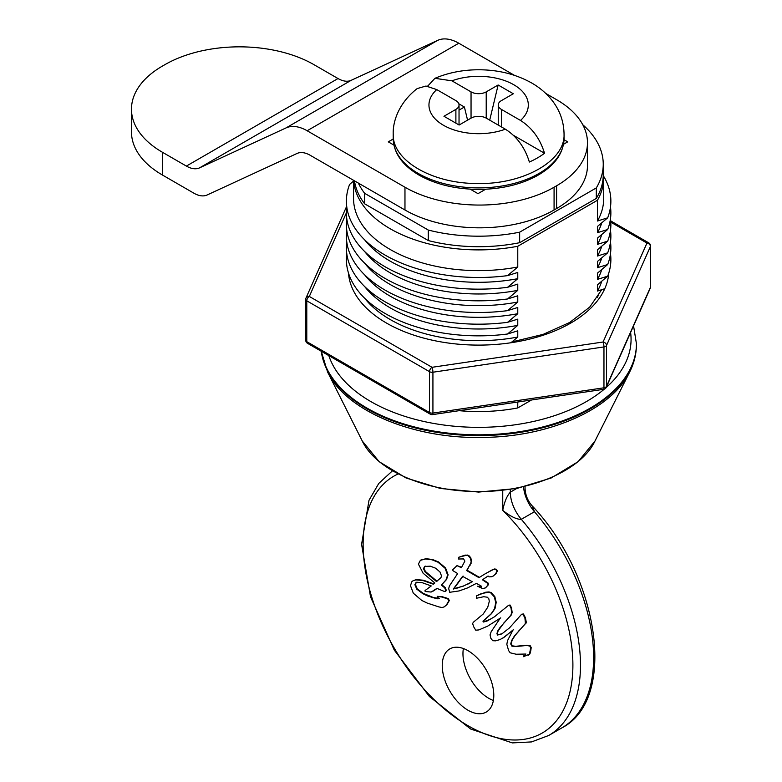 <?xml version="1.0" encoding="UTF-8"?>
<svg xmlns="http://www.w3.org/2000/svg" width="782" height="782" viewBox="0 0 782 782"><rect width="100%" height="100%" fill="white"/><g stroke="black" fill="none" stroke-linecap="round" stroke-linejoin="round"><path stroke-width="1.17" d="M610.488 241.99A132.236 76.353 180 0 1 607.673 264.521L597.448 273.143L597.448 279.379A125.091 72.218 0 0 0 601.749 269.575M346.778 241.99A132.236 76.353 180 0 0 507.547 322.331L517.772 319.144L517.772 325.371L507.547 334.002L517.772 330.815L517.772 337.042L510.949 342.751M601.749 222.88A125.091 72.218 0 0 1 597.448 232.684L597.448 226.457L607.673 217.826A132.236 76.353 180 0 0 603.704 176.341M603.724 177.67L603.724 198.413A125.091 72.218 0 0 1 597.448 221.013L597.448 200.27A125.091 72.218 0 0 0 603.724 177.67A125.091 72.218 0 0 0 603.245 171.366M601.749 234.561A125.091 72.218 0 0 1 597.448 244.355L597.448 238.129L607.673 229.497L597.448 232.684M601.749 246.232A125.091 72.218 0 0 1 597.448 256.027L597.448 249.8L607.673 241.169L597.448 244.355M601.749 257.904A125.091 72.218 0 0 1 597.448 267.698L597.448 261.471L607.673 252.84L597.448 256.027M601.749 281.246A125.091 72.218 0 0 1 597.448 291.051L597.448 284.814L607.673 276.193L597.448 279.379M597.448 297.531L597.448 296.495L598.787 295.391M353.542 181.053L349.593 184.444A132.236 76.353 180 0 0 507.547 275.635L517.772 272.449L517.772 278.675L507.547 287.307L517.772 284.12L517.772 290.357L507.547 298.978L517.772 295.792L517.772 302.028L507.547 310.65L517.772 307.473L517.772 313.699L507.547 322.331M597.448 291.051L604.76 288.724M597.448 267.698L607.673 264.521M597.448 221.013L607.673 217.826M507.547 275.635L517.772 267.004L517.772 246.271L597.448 200.27M531.564 399.973L517.772 407.94L517.772 402.016M364.666 239.859A125.091 72.218 0 0 0 517.772 278.675M353.63 180.349A125.091 72.218 0 0 0 517.772 246.271M353.542 180.3L353.542 198.413A125.091 72.218 0 0 0 517.772 267.004M364.666 251.53A125.091 72.218 0 0 0 517.772 290.357M364.666 263.202A125.091 72.218 0 0 0 517.772 302.028M364.666 274.873A125.091 72.218 0 0 0 517.772 313.699M364.666 286.554A125.091 72.218 0 0 0 517.772 325.371M364.666 298.225A125.091 72.218 0 0 0 517.772 337.042M517.772 407.94A125.091 72.218 180 0 1 459.142 410.677M610.488 206.966A132.236 76.353 180 0 1 607.673 229.497M507.547 287.307A132.236 76.353 180 0 1 346.778 206.966M610.488 218.647A132.236 76.353 180 0 1 607.673 241.169M507.547 298.978A132.236 76.353 180 0 1 346.778 218.647M610.488 230.319A132.236 76.353 180 0 1 607.673 252.84M507.547 310.65A132.236 76.353 180 0 1 346.778 230.319M610.488 253.661A132.236 76.353 180 0 1 607.673 276.193M507.547 334.002A132.236 76.353 180 0 1 346.778 253.661M354.471 180.838A124.612 71.944 0 0 0 364.647 203.828L428.282 240.563A124.612 71.944 0 0 0 519.649 242.694L596.304 198.433A124.612 71.944 0 0 0 603.245 174.757L603.245 164.249A124.612 71.944 0 0 0 583.049 124.983L582.932 125.042M364.647 203.828L364.647 193.32L428.282 230.055A124.612 71.944 0 0 0 519.649 232.186L596.304 187.924A124.612 71.944 0 0 0 603.245 164.249M358.371 183.086A124.612 71.944 0 0 0 364.647 193.32M596.304 198.433L596.304 187.924M519.649 242.694L519.649 232.186M428.282 240.563L428.282 230.055M432.563 414.607L603.587 389.328A3.578 0.723 -98.4 0 0 603.958 387.794L432.925 413.072A3.578 2.063 180 0 1 429.513 412.534L306.788 341.675A3.578 2.063 180 0 1 305.742 340.219A3.578 3.578 0 0 0 307.531 343.318A3.578 2.063 -60 0 1 306.788 341.675L306.788 300.826L429.513 371.675L429.513 412.534A3.578 2.063 -60 0 0 430.256 414.167A3.578 3.578 0 0 0 432.563 414.607A3.578 0.723 -98.4 0 0 432.925 413.072L432.925 372.222A3.578 2.063 180 0 1 429.513 371.675A3.578 2.063 120 0 1 432.035 367.305L603.069 342.017A3.578 2.825 23.9 0 1 606.529 345.448A3.578 2.063 180 0 1 603.958 346.934L603.958 387.794A3.578 2.063 180 0 0 606.529 386.308A3.578 2.825 -156.1 0 1 606.333 387.246L650.223 288.265A3.578 2.825 -156.1 0 0 650.419 287.336L606.529 386.308L606.529 345.448L650.419 246.477L650.419 287.336A3.578 2.063 180 0 0 650.526 286.818L650.526 245.968A3.578 2.063 180 0 1 650.419 246.477A3.578 2.825 23.9 0 0 646.958 243.046A3.578 2.063 -60 0 1 648.747 242.87L610.732 220.925M346.397 212.831L309.32 296.446A3.578 2.063 120 0 0 306.788 300.826A3.578 2.063 180 0 1 305.742 299.369L305.742 340.219M610.81 222.176L646.958 243.046L603.069 342.017A3.578 0.723 81.6 0 1 603.958 346.934L432.925 372.222A3.578 0.723 81.6 0 0 432.035 367.305L309.32 296.446A3.578 2.825 -156.1 0 0 306.045 297.913A3.578 3.578 0 0 0 305.742 299.369M351.196 80.311A27.878 16.099 -120 0 1 338.01 78.542L313.983 64.671A105.433 60.869 0 0 0 164.875 64.671L162.353 66.128A105.433 60.869 0 0 0 131.474 109.167A105.433 60.869 0 0 0 162.353 152.216L186.38 166.087A27.878 16.099 60 0 0 199.566 167.856L286.017 127.925L437.656 40.381L351.196 80.311L199.566 167.856M437.656 40.381A44.672 25.796 60 0 1 447.47 39.1A44.672 25.796 60 0 1 458.79 43.215L514.4 75.316M131.474 109.167L131.474 131.933A105.433 60.869 180 0 0 162.353 174.972L193.936 193.213A27.878 16.099 -120 0 0 207.132 194.982L296.974 153.487A27.878 16.099 60 0 1 303.093 152.685A27.878 16.099 60 0 1 310.161 155.256L404.968 209.996L404.968 187.23L307.15 130.76A44.672 25.796 -120 0 0 295.831 126.645A44.672 25.796 -120 0 0 286.017 127.925M404.968 187.23A105.433 60.869 0 0 0 554.076 187.23L556.598 185.774A105.433 60.869 0 0 0 587.478 142.725A105.433 60.869 0 0 0 556.598 99.685L545.728 93.41M587.478 142.725L587.478 165.491A105.433 60.869 180 0 1 556.598 208.53L556.598 185.774M404.968 209.996A105.433 60.869 180 0 0 554.076 209.996L556.598 208.53M393.219 139L388.283 141.855L393.913 145.1M470.207 189.156L477.998 193.653L485.661 189.224M563.529 144.269L567.722 141.855L564.037 139.724M489.708 120.154L498.134 84.994L513.305 93.752L501.379 100.634A10.723 6.188 0 0 0 498.242 105.013A10.723 6.188 0 0 0 501.379 109.382L520.519 120.438C532.083 127.818 540.088 138.756 544.526 153.262L513.403 135.296M428.702 86.401L427.901 85.932L434.939 78.308L451.918 80.829L471.047 91.875A10.723 6.188 0 0 0 486.218 91.875L498.134 84.994M434.939 78.308C448.712 72.54 463.501 69.696 479.327 69.774C498.633 69.891 516.071 74.29 531.633 82.96C539.697 87.555 546.53 93.39 552.141 100.467C559.883 110.37 563.851 121.611 564.057 134.191C565.308 161.112 522.523 185.051 475.964 183.487C431.283 183.311 392.114 159.978 393.219 134.191C392.711 120.418 399.7 102.139 417.207 88.571L425.975 86.04L436.747 89.588L455.886 100.634A10.723 6.188 0 0 1 459.034 105.013L459.034 124.964M459.034 105.013A10.723 6.188 0 0 1 455.886 109.382L443.961 116.274L459.132 125.022L471.047 118.141A10.723 6.188 0 0 1 486.218 118.141L505.358 129.186C516.882 136.508 524.888 147.456 529.365 162.021A83.156 48.015 180 0 0 544.526 153.262M467.568 120.154L464.41 107.017L458.819 103.781M427.373 86.176A83.156 48.015 180 0 1 427.901 85.932M464.41 107.017L459.034 110.115M463.1 576.06L453.834 588.748L463.257 586.089L470.93 582.522M424.802 566.344L423.922 568.143L425.379 571.456L436.982 581.261M490.754 619.129L483.941 621.719L483.462 620.859L491.575 613.606L495.016 608.533L496.218 602.336L494.82 596.578L491.213 592.58L488.994 591.935L485.72 592.209L476.463 595.855L476.463 598.259L483.687 596.725L487.284 597.194L488.818 598.777L489.317 601.29L487.773 607.145L483.256 613.978L473.315 622.267L472.611 623.606L473.794 626.968L475.739 630.184L478.819 629.94L487.704 626.108L500.724 617.868M502.288 633.645L497.978 634.749L497.45 633.352L498.114 630.849L503.852 623.01L511.379 614.887L512.142 612.394L511.536 607.849L510.089 605.043L508.838 605.19M528.554 655.033L529.922 653.918L530.783 650.702L531.203 647.584L530.216 645.727L527.058 645.209L515.631 646.294L512.386 645.844L511.213 643.674L512.112 640.272L514.976 635.59L526.315 622.423L525.406 617.702L523.451 613.978L521.926 614.183M525.954 623.371L525.455 623.655L524.908 617.985L522.953 614.261L521.428 614.466L522.005 614.105M525.69 654.925L523.373 656.039L523.373 656.704L529.424 654.202L530.704 647.877L529.727 646.01L526.56 645.492L515.133 646.587L511.887 646.137L510.724 643.967L511.614 640.566L514.478 635.874L525.455 623.655M502.689 638.239L513.481 629.725M479.474 577.38L467.128 570.254L471.663 561.232L470.705 557.664L468.77 555.484L465.29 555.103L458.643 557.292L458.408 559.003L463.589 558.925L464.87 561.095L461.38 567.722L457.001 565.611L461.634 567.312M492.562 576.402L495.935 573.851L497.42 570.948L496.384 569.228L494.351 568.983L492.249 569.843L484.332 574.32M493.08 576.148L495.436 574.144L496.922 571.231L495.886 569.521L493.853 569.267L487.137 572.737M488.095 576.021L482.406 579.794L488.066 575.992L488.994 576.872L492.064 576.696M485.573 587.82L488.623 584.516L488.027 582.991L482.905 579.501M481.477 586.871L477.567 586.207L482.582 588.572L485.387 587.927L488.124 584.809L487.528 583.274L482.406 579.794M441.752 584.701L446.053 579.785L447.607 575.102L445.075 568.25L438.008 562.199L431.967 559.775L425.496 558.983L420.374 560.323L418.409 564.096L423.121 573.235L434.841 582.991L433.316 584.203L422.954 580.527L415.819 579.892L412.984 580.801L411.772 581.779L410.482 585.659L413.316 593.206L421.781 600.449L427.265 603.098L438.868 606.9L442.065 607.526L444.078 606.92L446.434 604.936L448.829 600.801L447.724 598.865L441.703 596.979L437.226 596.539L438.868 598.738L437.06 598.797L427.783 596.04L422.73 593.646L416.796 589.169L414.861 584.672L416.679 582.238L422.065 582.639L431.234 585.933L425.496 590.224L424.822 590.948L425.623 591.554L431.156 592.042L436.991 588.387L444.293 591.436L445.867 591.133L446.229 590.146L445.212 587.556L441.752 584.701L446.551 579.491L448.106 574.819L445.574 567.967L438.507 561.916L432.466 559.492L425.995 558.7L420.872 560.029M433.619 590.879L437.089 588.435M439.367 598.455L433.443 597.546L423.228 593.362L417.295 588.885L415.359 584.389L416.239 582.394M444.332 606.773L446.933 604.652L449.327 600.508L448.223 598.582L442.201 596.695L437.549 596.353M437.226 596.539L437.725 596.255M433.815 583.919L423.453 580.234L416.317 579.599L413.238 580.655M420.374 560.323L420.912 560.01M493.794 695.364A36.451 21.046 60 0 1 486.248 712.05A36.451 21.046 60 0 1 449.797 691.005A36.451 21.046 60 0 1 449.797 648.913A36.451 21.046 60 0 1 477.88 658.679A36.451 21.046 60 0 1 493.794 695.364M415.975 582.531L416.679 582.238M445.339 591.436L445.73 590.439L444.714 587.839L441.253 584.985M425.408 566.119L423.424 568.426L424.88 571.75L436.483 581.544L440.97 577.634L441.488 575.865L440.012 572.023L435.77 568.27L430.296 566.168L424.538 566.471M457.001 565.611L452.651 569.824L453.022 570.743L457.656 573.558L449.445 585.894L448.682 588.592L449.67 592.297L459.102 590.928L467.519 587.947L476.404 583.372L481.653 586.334L480.656 587.174L477.567 586.207M481.653 586.334L481.155 586.881M487.939 572.277L484.361 574.301M484.39 574.281L478.975 577.673L466.629 570.547L470.656 563.509L471.165 561.515L470.207 557.957L468.271 555.767L466.619 555.22L458.643 557.292M467.128 570.254L466.629 570.547M462.758 586.383L472.269 581.72L462.602 576.344L453.335 589.042L463.257 586.089M453.834 588.748L453.335 589.042M487.704 626.108L500.226 618.151L491.164 631.739L490.031 634.945L490.852 638.298L492.709 640.712L495.563 640.839L500.079 639.549L504.429 637.056L512.982 630.009L507.586 640.536L506.814 644.29L508.603 650.565L510.187 652.794L516.169 654.241L525.934 654.035L525.005 655.326M521.428 614.466L509.483 627.917L501.751 633.958L497.489 635.033L496.951 633.645L497.616 631.142L499.688 627.946L510.881 615.17L511.643 612.687L511.037 608.132L509.59 605.327L508.456 605.405L494.429 616.822L486.932 621.104L483.442 622.013L482.963 621.143L491.076 613.89L494.517 608.826L495.729 602.619L494.322 596.862L490.715 592.864L488.496 592.228L481.272 593.636L476.463 595.855M529.922 653.918L529.424 654.202M525.191 655.208L523.373 656.039M392.31 470.96L378.811 483.384L369.016 500.255L361.587 544.35L370.521 596.803L394.294 650.116L429.367 696.479L470.637 729.019L512.347 742.9L531.564 741.923L548.651 735.51A153.683 88.728 -120 0 0 521.33 519.316C516.892 519.571 510.695 516.589 502.748 510.382L502.748 490.656M516.707 488.486L510.323 492.181C506.902 495.905 504.38 501.976 502.748 510.382A148.326 85.639 -120 0 1 559.834 716.146A148.326 85.639 -120 0 1 402.769 661.758A148.326 85.639 -120 0 1 397.891 474.068M493.374 700.477A36.451 21.046 60 0 1 463.384 648.522M561.789 727.925C617.839 699.352 599.11 576.256 532.151 505.846L534.468 511.721A153.683 88.728 60 0 1 561.789 727.925L548.651 735.51M525.035 487.46L525.015 486.687L525.035 487.46C525.142 494.498 527.518 500.627 532.151 505.846M362.271 441.019L362.271 441.019C375.81 469.552 423.639 490.979 474.87 491.458C528.671 492.943 580.87 471.028 594.994 441.019L629.706 371.929C612.13 408.957 550.049 436.767 483.559 437.402C413.698 439.347 345.908 410.892 327.56 371.929L362.271 441.019L379.182 461.703L406.151 478.017L440.442 488.467L478.633 492.073L516.824 488.467L551.124 478.017L578.084 461.703L594.994 441.019M636.431 344.109A157.798 91.103 180 0 1 636.431 344.491A157.798 91.103 180 0 1 590.214 408.908A157.798 91.103 180 0 1 423.707 429.895A157.798 91.103 180 0 1 321.275 351.255M321.392 351.323A157.798 91.103 0 0 0 424.391 429.269A157.798 91.103 0 0 0 590.214 408.136A157.798 91.103 0 0 0 636.431 343.718L636.431 344.491C636.401 353.904 634.163 363.053 629.706 371.929M328.831 355.615A152.431 88.004 0 0 0 447.187 425.457A152.431 88.004 0 0 0 604.31 389.143M606.197 387.52A152.431 88.004 0 0 0 630.605 332.506M608.797 272.967A130.271 75.209 180 0 1 526.012 339.955A130.271 75.209 180 0 1 386.513 323.074A130.271 75.209 180 0 1 348.469 272.967M338.01 78.542L186.38 166.087M162.353 174.972L162.353 152.216M307.15 130.76L458.79 43.215M554.076 209.996L554.076 187.23M520.519 120.438A49.677 28.68 0 0 0 513.764 84.73A49.677 28.68 0 0 0 451.918 80.829M436.747 89.588A49.677 28.68 0 0 0 443.502 125.286A49.677 28.68 0 0 0 505.358 129.186M501.379 109.382L501.379 126.899M471.047 118.141L471.047 91.875M455.886 109.382L455.886 123.155M564.057 134.191L564.057 138.57A85.424 49.315 180 0 1 511.32 184.132A85.424 49.315 180 0 1 418.233 173.438A85.424 49.315 180 0 1 393.219 138.57L393.219 134.191M486.218 118.141L486.218 91.875M432.466 559.492L431.967 559.775M438.507 561.916L438.008 562.199M425.995 558.7L425.496 558.983M423.453 580.234L422.954 580.527M416.317 579.599L415.819 579.892M446.933 604.652L446.434 604.936M449.327 600.508L448.829 600.801M448.223 598.582L447.724 598.865M442.201 596.695L441.703 596.979M437.558 598.513L437.06 598.797M433.443 597.546L432.945 597.829M428.282 595.757L427.783 596.04M423.228 593.362L422.73 593.646M417.295 588.885L416.796 589.169M415.359 584.389L414.861 584.672M446.229 590.146L445.73 590.439M445.212 587.556L444.714 587.839M446.551 579.491L446.053 579.785M448.106 574.819L447.607 575.102M445.574 567.967L445.075 568.25M423.922 568.143L423.424 568.426M425.379 571.456L424.88 571.75M429.826 575.748L429.328 576.031M488.623 584.516L488.124 584.809M488.027 582.991L487.528 583.274M485.7 581.349L485.202 581.632M495.935 573.851L495.436 574.144M497.42 570.948L496.922 571.231M496.384 569.228L495.886 569.521M494.351 568.983L493.853 569.267M492.249 569.843L491.751 570.137M486.492 573.098L485.993 573.382M472.377 573.147L471.878 573.431M470.06 565.435L469.562 565.718M471.155 563.226L470.656 563.509M471.663 561.232L471.165 561.515M470.705 557.664L470.207 557.957M468.77 555.484L468.271 555.767M467.118 554.927L466.619 555.22M465.29 555.103L464.801 555.386M462.934 555.797L462.445 556.09M468.232 583.949L467.734 584.232M460.344 579.931L459.845 580.224M458.017 583.137L457.519 583.431M455.847 586.041L455.349 586.334M458.213 587.8L457.714 588.084M493.657 622.462L493.159 622.746M481.771 593.352L481.272 593.636M485.72 592.209L485.231 592.502M488.994 591.935L488.496 592.228M491.213 592.58L490.715 592.864M494.82 596.578L494.322 596.862M496.218 602.336L495.729 602.619M495.016 608.533L494.517 608.826M491.575 613.606L491.076 613.89M485.964 618.542L485.466 618.826M483.462 620.859L482.963 621.143M483.608 621.358L483.11 621.651M483.941 621.719L483.442 622.013M487.43 620.81L486.932 621.104M510.089 605.043L509.59 605.327M511.536 607.849L511.037 608.132M512.142 612.394L511.643 612.687M511.379 614.887L510.881 615.17M508.075 618.601L507.577 618.885M503.852 623.01L503.354 623.303M500.187 627.653L499.688 627.946M498.114 630.849L497.616 631.142M497.45 633.352L496.951 633.645M497.978 634.749L497.489 635.033M523.451 613.978L522.953 614.261M525.406 617.702L524.908 617.985M526.315 622.423L525.817 622.716M519.483 630.048L518.984 630.341M514.976 635.59L514.478 635.874M512.112 640.272L511.614 640.566M511.213 643.674L510.724 643.967M512.386 645.844L511.887 646.137M515.631 646.294L515.133 646.587M521.438 645.746L520.939 646.03M527.058 645.209L526.56 645.492M530.216 645.727L529.727 646.01M531.203 647.584L530.704 647.877M530.783 650.702L530.294 650.995M510.529 632.345L510.03 632.628M507.743 634.603L507.244 634.886M504.928 636.773L504.429 637.056M523.569 487.03A28.592 16.51 -120 0 0 534.468 511.721L521.33 519.316A28.592 16.51 -120 0 1 510.323 492.181L510.323 489.61M321.236 351.226L327.56 371.929M636.431 343.718L633.557 325.85M430.256 414.167L307.531 343.318M346.69 206.262L306.045 297.913M650.223 288.265A3.578 3.578 0 0 0 650.526 286.818M603.587 389.328A3.578 3.578 0 0 0 606.333 387.246M650.526 245.968A3.578 3.578 0 0 0 648.747 242.87M601.729 289.663L589.696 307.101L569.726 322.448L543.167 334.373L511.946 341.9M498.242 105.013L498.242 125.081M564.057 138.57C563.519 153.868 554.037 166.537 535.592 176.566C519.424 184.914 500.597 189.185 479.102 189.391C455.857 189.283 435.818 184.513 418.976 175.08C402.241 165.188 393.649 153.018 393.219 138.57M413.483 580.508L412.984 580.801M444.577 606.637L444.078 606.92M433.863 590.742L433.365 591.026M528.818 654.896L528.319 655.179M502.943 638.102L502.445 638.386"/></g></svg>
